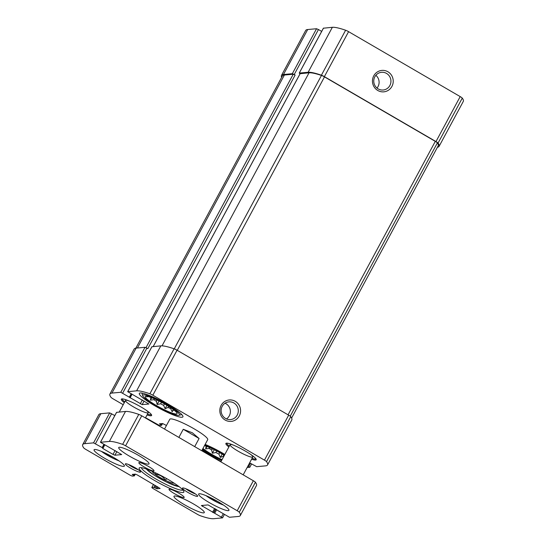 <?xml version="1.0" encoding="UTF-8"?>
<svg xmlns="http://www.w3.org/2000/svg" width="546" height="546" viewBox="0 0 546 546"><rect width="100%" height="100%" fill="white"/><g stroke="black" fill="none" stroke-linecap="round" stroke-linejoin="round"><path stroke-width="0.82" d="M437.414 147.263A54.873 8.108 -151.7 0 0 439.086 146.369A54.873 8.108 -151.7 0 0 438.056 143.079A3.44 0.512 -151.7 0 0 435.981 141.571L324.372 76.631A3.44 0.512 -151.7 0 0 321.403 75.205A54.873 8.108 -151.7 0 0 308.135 72.277L299.276 73.075L300.027 73.812M439.086 146.369L463.301 101.399A54.873 8.108 -151.7 0 0 462.271 98.109A3.44 0.512 -151.7 0 0 460.196 96.601L348.587 31.661A3.44 0.512 -151.7 0 0 345.618 30.235A54.873 8.108 -151.7 0 0 332.35 27.3L323.444 28.201M387.885 71.751A10.763 10.388 84.8 0 0 372.454 81.231A10.763 10.388 84.8 0 0 388.186 90.383A10.763 10.388 84.8 0 0 387.885 71.751M321.669 31.409L318.448 29.539L294.233 74.509L292.328 73.703L283.47 74.509A54.873 8.108 -151.7 0 0 281.47 75.437A54.873 8.108 -151.7 0 0 281.647 77.327M318.448 29.539L316.543 28.733L307.691 29.532A54.873 8.108 -151.7 0 0 305.685 30.467L281.47 75.437M201.87 450.491L220.987 461.609M247.12 467.54L249.809 467.274L247.966 465.963M249.638 462.865L256.702 466.673L265.554 465.868A54.873 8.108 -151.7 0 0 267.554 464.939A54.873 8.108 -151.7 0 0 266.523 461.65A3.44 0.512 -151.7 0 0 264.455 460.142L152.839 395.202A3.44 0.512 -151.7 0 0 149.87 393.775A54.873 8.108 -151.7 0 0 136.602 390.84L127.682 391.673L148.887 404.02L142.158 404.627L120.796 392.274L111.944 393.079A54.873 8.108 -151.7 0 0 109.937 394.007A54.873 8.108 -151.7 0 0 110.974 397.297A3.44 0.512 -151.7 0 0 113.042 398.805L123.205 404.716M267.554 464.939L291.776 419.963A54.873 8.108 -151.7 0 0 290.738 416.673A3.44 0.512 -151.7 0 0 288.67 415.165L264.455 460.142M235.244 401.31A10.763 10.388 84.8 0 0 219.813 410.79A10.763 10.388 84.8 0 0 235.538 419.942A10.763 10.388 84.8 0 0 235.244 401.31M151.911 346.765L160.817 345.871A54.873 8.108 -151.7 0 1 174.085 348.798A3.44 0.512 -151.7 0 1 177.054 350.225L288.67 415.165M109.937 394.007L134.152 349.03A54.873 8.108 -151.7 0 1 136.159 348.102L145.011 347.297L147.823 348.635L295.14 75.041L293.236 74.236L284.384 75.034A54.873 8.108 -151.7 0 0 282.378 75.969L135.831 348.143M294.233 74.509L295.14 75.041M145.543 417.71L159.493 425.525L161.596 425.327L159.439 423.832L162.612 423.539L166.462 425.477M124.297 402.702A17.213 2.546 28.3 0 1 121.301 399.181A17.213 2.546 28.3 0 1 137.667 405.098A17.213 2.546 28.3 0 1 151.617 415.506A17.213 2.546 28.3 0 1 147.031 414.946M228.87 446.962A17.213 2.546 28.3 0 1 225.88 443.441A17.213 2.546 28.3 0 1 242.24 449.365A17.213 2.546 28.3 0 1 256.19 459.766A17.213 2.546 28.3 0 1 251.604 459.206M221.546 460.565A24.747 3.658 28.3 0 1 209.93 454.422A24.747 3.658 28.3 0 1 202.32 449.658M205.146 444.41A24.747 3.658 28.3 0 1 224.836 454.449M154.675 405.692A24.747 3.658 28.3 0 1 139.332 393.373A24.747 3.658 28.3 0 1 162.858 401.89A24.747 3.658 28.3 0 1 182.91 416.844A24.747 3.658 28.3 0 1 154.675 405.692M201.747 450.73L207.698 439.673A21.519 3.18 -151.7 0 0 194.356 428.965A21.519 3.18 -151.7 0 0 169.799 419.273L164.523 429.067M291.598 418.079L438.179 145.843A54.873 8.108 -151.7 0 0 437.387 142.895A3.44 0.512 -151.7 0 0 435.298 141.366L324.488 76.89A3.44 0.512 -151.7 0 0 321.471 75.45A54.873 8.108 -151.7 0 0 309.043 72.802L300.136 73.703M226.46 418.932A8.893 8.586 84.8 0 0 225.041 403.228M233.886 402.975A8.893 8.586 84.8 0 0 221.164 411.5A8.893 8.586 84.8 0 0 238.117 412.605A8.893 8.586 84.8 0 0 233.886 402.975M377.013 88.09A8.893 8.586 84.8 0 0 375.853 75.307M386.527 73.417A8.893 8.586 84.8 0 0 373.805 81.941A8.893 8.586 84.8 0 0 390.759 83.047A8.893 8.586 84.8 0 0 386.527 73.417M156.415 405.535A18.079 2.669 28.3 0 1 145.373 396.369A18.079 2.669 28.3 0 1 162.387 402.757A18.079 2.669 28.3 0 1 177.088 413.445A18.079 2.669 28.3 0 1 156.415 405.535M155.685 405.603A20.871 3.085 28.3 0 1 142.731 395.727A20.871 3.085 28.3 0 1 162.585 402.388A20.871 3.085 28.3 0 1 179.074 415.301A20.871 3.085 28.3 0 1 155.685 405.603M147.174 396.335L146.697 396.887L148.014 396.519M151.72 397.741L150.409 400.163L150.86 397.502A16.141 2.389 28.3 0 1 150.682 397.358M150.409 400.163L153.883 399.699L154.354 398.826M159.023 401.01L157.146 404.49L156.422 401.33A16.141 2.389 28.3 0 1 153.883 399.699M157.146 404.49L160.667 403.794L161.486 402.272M166.912 405.323L165.09 408.708L163.663 405.385A16.141 2.389 28.3 0 1 160.667 403.794M165.09 408.708L167.991 407.466L168.598 406.347M173.287 409.52L172.126 411.684L170.645 408.592A16.141 2.389 28.3 0 1 167.991 407.466M172.126 411.684L173.901 409.718M156.422 401.33L157.098 400.075M170.645 408.592L171.007 407.91M163.663 405.385L164.462 403.897M142.731 395.727L142.021 393.454A22.598 3.337 28.3 0 1 141.974 393.093M181.695 414.475A22.598 3.337 28.3 0 1 181.361 414.639L179.074 415.301M222.045 459.636A18.079 2.669 28.3 0 1 211.664 454.265A18.079 2.669 28.3 0 1 202.962 448.464M204.504 445.604A18.079 2.669 28.3 0 1 224.338 455.384M221.833 460.032A20.871 3.085 28.3 0 1 210.94 454.333A20.871 3.085 28.3 0 1 202.675 449.003M204.798 445.058A20.871 3.085 28.3 0 1 224.549 454.989M206.968 446.471L205.665 448.894L206.115 446.232A16.141 2.389 28.3 0 1 205.938 446.089M205.665 448.894L209.132 448.43L209.603 447.556M214.271 449.74L212.401 453.221L211.671 450.061A16.141 2.389 28.3 0 1 209.132 448.43M212.401 453.221L215.916 452.525L216.735 451.003M222.167 454.054L220.345 457.432L218.912 454.115A16.141 2.389 28.3 0 1 215.916 452.525M220.345 457.432L223.246 456.197L223.846 455.077M223.771 456.429A16.141 2.389 28.3 0 1 223.246 456.197M211.671 450.061L212.346 448.805M218.912 454.115L219.717 452.627M250.675 454.422A12.913 1.911 28.3 0 1 252.805 456.975A12.913 1.911 28.3 0 1 238.076 451.16A12.913 1.911 28.3 0 1 230.071 444.731A12.913 1.911 28.3 0 1 233.374 445.106M229.327 446.116A16.721 2.471 28.3 0 1 226.672 443.147A16.721 2.471 28.3 0 1 226.672 443.14L226.672 443.14M256.006 458.94L256.006 458.933A16.721 2.471 28.3 0 1 256.006 458.94A16.721 2.471 28.3 0 1 252.061 458.36M146.103 410.162A12.913 1.911 28.3 0 1 148.232 412.715A12.913 1.911 28.3 0 1 133.504 406.9A12.913 1.911 28.3 0 1 125.498 400.471A12.913 1.911 28.3 0 1 128.801 400.846M124.754 401.856A16.721 2.471 28.3 0 1 122.099 398.88L122.099 398.88M151.426 414.673L151.433 414.673A16.721 2.471 28.3 0 1 151.426 414.673A16.721 2.471 28.3 0 1 147.488 414.093M173.928 483.033A12.374 1.829 28.3 0 1 173.587 483.142L173.539 483.149A12.374 1.829 28.3 0 1 165.622 480.398L165.472 480.323A12.374 1.829 28.3 0 1 155.16 474.324L155.057 474.249A12.374 1.829 28.3 0 1 152.191 471.328M165.472 480.323C163.029 476.501 159.589 474.501 155.16 474.324M194.704 446.628L199.085 438.493L192.315 432.753L183.251 429.279L178.87 437.421M199.085 438.493L183.251 429.279M113.015 454.415L114.919 455.221L121.703 454.586L100.444 442.267L109.357 441.441A54.873 8.108 28.3 0 1 122.625 444.369A3.44 0.512 28.3 0 1 125.594 445.795L237.21 510.735A3.44 0.512 28.3 0 1 239.278 512.244A54.873 8.108 28.3 0 1 240.315 515.533A54.873 8.108 28.3 0 1 238.309 516.468L229.456 517.267L208.094 504.913L201.365 505.521L222.57 517.867L213.65 518.7A54.873 8.108 28.3 0 1 200.382 515.765A3.44 0.512 28.3 0 1 197.413 514.339L152.866 488.424L151.802 487.564L153.938 487.346L156.927 488.786L160.128 488.472L137.271 474.938L135.367 474.133L132.228 474.419L134.35 475.921L132.248 476.126L130.344 475.32L85.804 449.399A3.44 0.512 28.3 0 1 83.729 447.891A54.873 8.108 28.3 0 1 82.699 444.601A54.873 8.108 28.3 0 1 84.698 443.673L93.557 442.867L102.177 447.583L102.846 448.498L113.015 454.415L115.117 450.518M82.699 444.601L98.84 414.619A54.873 8.108 28.3 0 1 100.839 413.691L109.698 412.885L114.817 415.567M116.598 412.353L125.505 411.452A54.873 8.108 28.3 0 1 138.773 414.387A3.44 0.512 28.3 0 1 141.742 415.813L253.351 480.753A3.44 0.512 28.3 0 1 255.426 482.261A54.873 8.108 28.3 0 1 256.456 485.551L240.315 515.533M138.363 455.296A17.213 2.546 28.3 0 1 149.038 463.868A17.213 2.546 28.3 0 1 132.671 457.944A17.213 2.546 28.3 0 1 118.721 447.543A17.213 2.546 28.3 0 1 138.363 455.296M148.655 466.55A8.606 1.269 28.3 0 1 153.986 470.836A8.606 1.269 28.3 0 1 145.809 467.874A8.606 1.269 28.3 0 1 138.834 462.674A8.606 1.269 28.3 0 1 148.655 466.55M178.842 493.181A8.606 1.269 28.3 0 1 184.179 497.461A8.606 1.269 28.3 0 1 175.996 494.505A8.606 1.269 28.3 0 1 169.021 489.298A8.606 1.269 28.3 0 1 178.842 493.181M193.612 504.026A17.213 2.546 28.3 0 1 204.286 512.598A17.213 2.546 28.3 0 1 187.926 506.674A17.213 2.546 28.3 0 1 173.976 496.273A17.213 2.546 28.3 0 1 193.612 504.026M113.704 457.534A17.213 2.546 28.3 0 1 124.372 466.1A17.213 2.546 28.3 0 1 108.012 460.176A17.213 2.546 28.3 0 1 94.062 449.774A17.213 2.546 28.3 0 1 113.704 457.534M218.277 501.794A17.213 2.546 28.3 0 1 228.951 510.36A17.213 2.546 28.3 0 1 212.585 504.443A17.213 2.546 28.3 0 1 198.635 494.041A17.213 2.546 28.3 0 1 218.277 501.794M135.176 467.772A8.606 1.269 28.3 0 1 140.52 471.846A8.606 1.269 28.3 0 1 132.33 469.096A8.606 1.269 28.3 0 1 125.532 463.772A8.606 1.269 28.3 0 1 135.176 467.772M192.315 491.96A8.606 1.269 28.3 0 1 197.659 496.027A8.606 1.269 28.3 0 1 189.469 493.284A8.606 1.269 28.3 0 1 182.671 487.96A8.606 1.269 28.3 0 1 192.315 491.96M168.12 479.47A25.396 3.754 28.3 0 1 183.879 491.482A25.396 3.754 28.3 0 1 159.725 483.374A25.396 3.754 28.3 0 1 139.667 467.669A25.396 3.754 28.3 0 1 168.12 479.47M182.924 490.021A23.669 3.501 28.3 0 1 160.654 481.654A23.669 3.501 28.3 0 1 141.407 467.663M195.379 493.905A6.975 1.031 28.3 0 1 185.695 488.69M138.24 469.724A6.975 1.031 28.3 0 1 128.556 464.51M166.537 478.562L165.561 480.378M155.781 472.966L155.071 474.276M462.271 98.109L438.056 143.079M460.196 96.601L435.981 141.571M348.587 31.661L324.372 76.631M345.618 30.235L321.403 75.205M332.35 27.3L308.135 72.277M323.491 28.105L299.276 73.075M316.543 28.733L292.328 73.703M307.691 29.532L283.47 74.509M250.416 463.315L248.744 466.414M290.738 416.673L266.523 461.65M177.054 350.225L152.839 395.202M174.085 348.798L149.87 393.775M160.817 345.871L136.602 390.84M151.965 346.669L127.75 391.646M144.137 400.955L142.158 404.627M142.356 399.918L140.261 403.822M131.975 394.403L130.084 397.904M129.955 397.42L131.668 394.226L129.948 397.386M131.088 393.891L129.416 396.99M146.915 348.102L122.7 393.079M145.011 347.297L120.796 392.274M136.159 348.102L111.944 393.079M162.531 423.546L161.589 425.293M161.752 423.614L161.063 424.897M160.251 423.751L159.971 424.262M293.236 74.236L146.021 347.638M284.384 75.034L137.415 347.986M300.184 73.608L153.214 346.553M309.043 72.802L162.025 345.85M321.471 75.45L174.249 348.86M324.488 76.89L177.252 350.341M435.298 141.366L288.063 414.817M437.387 142.895L290.226 416.195M179.027 486.588A19.369 2.86 28.3 0 1 161.759 479.593A19.369 2.86 28.3 0 1 146.417 469.028M84.698 443.673L100.839 413.691M93.557 442.867L109.698 412.885M95.454 443.673L111.602 413.691M102.177 447.583L103.842 444.485M102.703 447.979L104.409 444.813L102.709 448.013M102.846 448.498L104.73 444.997M114.919 455.221L116.892 451.549M100.505 442.24L116.646 412.257M109.357 441.441L125.505 411.452M122.625 444.369L138.773 414.387M125.594 445.795L141.742 415.813M237.21 510.735L253.351 480.753M239.278 512.244L255.426 482.261M202.375 506.408L202.928 505.384M212.544 512.325L214.646 508.422M213.493 512.728L215.534 508.94M213.827 512.701L215.779 509.084M214.783 513.103L216.666 509.602M221.499 517.014L223.171 513.916M151.863 487.537L153.549 484.411M153.938 487.346L155.05 485.285M154.887 487.749L155.938 485.803M155.979 488.383L157.03 486.431M156.927 488.786L157.917 486.95M132.733 474.856L133.006 474.344M133.818 475.491L134.514 474.208M134.35 475.887L135.292 474.14L134.35 475.921M223.491 505.057A13.343 1.972 28.3 0 1 206.067 495.679M118.919 460.797A13.343 1.972 28.3 0 1 101.495 451.412M323.43 28.133L299.215 73.103M251.576 463.991L249.809 467.274M151.904 346.696L127.682 391.673M162.558 423.539L161.596 425.327M300.123 73.635L153.167 346.56M100.444 442.267L116.585 412.285M222.57 517.867L224.331 514.591M151.802 487.564L153.515 484.391M179.32 486.814L166.318 481.954L154.054 475.109L146.069 468.905M223.621 505.146L217.99 502.757L205.924 495.618M119.042 460.885L113.411 458.49L101.351 451.351M243.188 474.843L252.805 456.975M220.857 461.848L230.071 444.731M145.413 417.949L148.232 412.715M119.281 412.018L125.498 400.471"/></g></svg>
